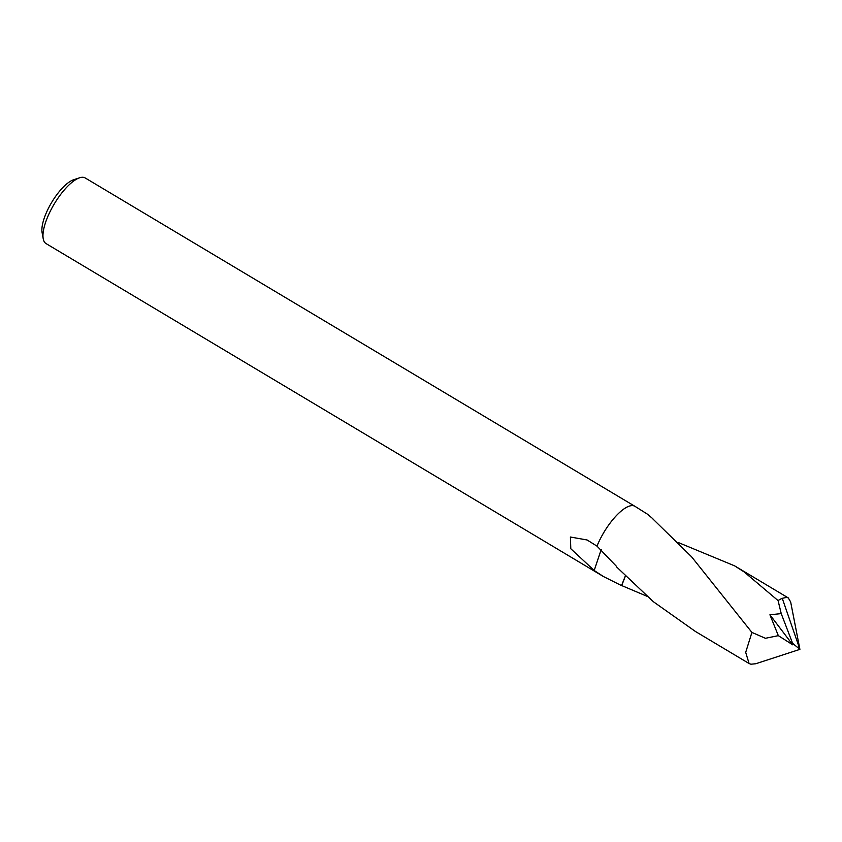 <?xml version="1.0" encoding="UTF-8"?>
<svg xmlns="http://www.w3.org/2000/svg" width="842" height="842" viewBox="0 0 842 842"><rect width="100%" height="100%" fill="white"/><g stroke="black" fill="none" stroke-linecap="round" stroke-linejoin="round"><path stroke-width="1.26" d="M634.605 506.126L85.221 177.967A38.206 13.251 120.9 0 0 79.622 177.788A38.206 13.251 120.9 0 0 51.751 208.374A38.206 13.251 120.9 0 0 43.216 238.739A38.206 13.251 120.9 0 0 46.036 243.58L595.42 571.729M628.164 506.537A38.206 13.251 120.9 0 0 601.43 536.701A38.216 13.261 120.9 0 0 596.989 546.121L616.407 566.287A38.216 13.261 120.9 0 0 616.302 566.666L653.455 601.777L695.45 631.489L749.096 663.528L745.696 652.371L751.917 632.416L691.556 556.762L652.729 518.798A38.216 13.261 -59.1 0 1 652.887 518.777L652.834 518.883M79.622 177.788L73.654 179.735A33.112 11.493 120.9 0 0 49.499 206.248A33.112 11.493 120.9 0 0 42.1 232.56L43.216 238.739M601.209 549.584L594.199 570.487L570.792 548.731L570.402 537.028L587.095 539.975L596.978 546.111A38.206 13.251 120.9 0 1 601.43 536.701M678.852 542.753L734.634 565.866L744.223 571.992L778.082 600.599L781.229 613.597L769.925 614.797L778.334 635.657L765.42 638.289L751.917 632.416M781.218 613.597L792.585 643.267L799.9 649.361L782.26 598.315A38.206 13.251 120.9 0 0 778.082 600.599M782.26 598.315L786.733 597.388L788.28 597.915L790.659 601.956L799.9 649.361L755.748 663.749L750.906 664.212L749.096 663.528M646.93 596.241L621.691 585.569A38.216 13.261 -59.1 0 1 621.533 585.6L603.472 576.559L594.199 570.497A38.227 13.261 120.9 0 0 595.704 571.918L603.472 576.559M652.887 518.777L647.572 514.251L634.91 506.295A38.227 13.261 120.9 0 0 633.226 505.684A38.227 13.261 120.9 0 0 596.989 546.111M594.199 570.497L601.22 549.594M792.585 643.267L792.764 644.835L769.925 614.797M621.691 585.569L625.374 576.128M621.533 585.6L625.301 576.054M792.764 644.835L778.334 635.657M792.396 643.151L799.9 649.361L755.748 663.749M788.28 597.915L734.634 565.866"/></g></svg>
